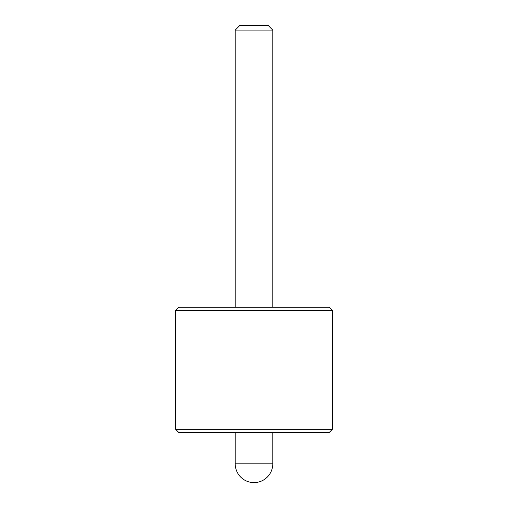 <?xml version="1.0" encoding="UTF-8"?>
<svg xmlns="http://www.w3.org/2000/svg" width="508" height="508" viewBox="0 0 508 508"><rect width="100%" height="100%" fill="white"/><g stroke="black" fill="none" stroke-linecap="round" stroke-linejoin="round"><path stroke-width="0.76" d="M332.289 429.362L329.159 432.499L178.841 432.499L175.711 429.362L332.289 429.362L332.289 310.369L175.711 310.369L175.711 429.362M235.21 432.499L235.21 463.81A18.79 18.79 0 0 0 254 482.6A18.79 18.79 0 0 0 272.79 463.81L272.79 432.499M175.711 310.369L178.841 307.238L329.159 307.238L332.289 310.369M235.21 30.099L239.909 25.4L268.091 25.4L272.79 30.099L235.21 30.099L235.21 307.238M272.79 30.099L272.79 307.238M235.21 463.81L272.79 463.81"/></g></svg>
